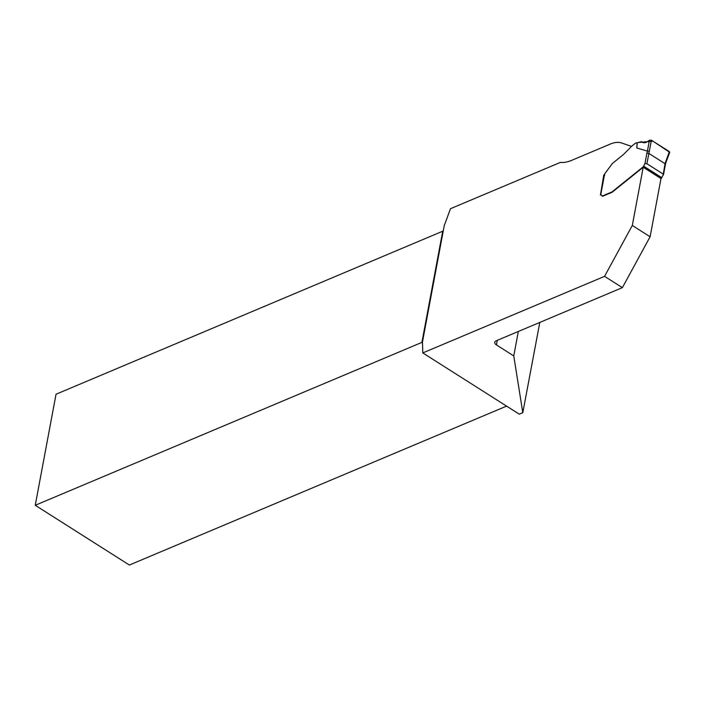 <?xml version="1.0" encoding="UTF-8"?>
<svg xmlns="http://www.w3.org/2000/svg" width="705" height="705" viewBox="0 0 705 705"><rect width="100%" height="100%" fill="white"/><g stroke="black" fill="none" stroke-linecap="round" stroke-linejoin="round"><path stroke-width="1.06" d="M518.334 331.473L513.76 355.919L496.417 344.912A5.552 2.855 10.6 0 1 494.725 342.304A5.552 2.855 10.6 0 1 496.197 340.797L622.374 287.64L604.573 276.342L422.797 352.923L519.277 414.179L522.802 412.698L513.76 355.919M539.81 322.423L522.802 412.698M506.578 406.115L129.368 565.04L35.25 505.291L56.039 394.227L443.242 230.984M631.468 146.376L621.519 142.948A34.695 18.277 122.4 0 0 610.486 143.987L571.623 160.361A45.102 23.759 122.4 0 1 560.396 162.397L450.495 208.698L444.564 224.78A5.552 2.926 -57.6 0 1 444.273 225.485L422.418 342.233A5.552 2.926 -57.6 0 1 422.48 342.789L422.797 352.923M601.673 195.408L602.061 196.025A2.08 1.093 -57.6 0 0 602.176 196.122A2.08 1.093 -57.6 0 0 602.96 196.122L612.046 192.298A1.04 0.546 -57.6 0 0 612.292 192.139L643.198 167.244L660.999 178.55L650.107 236.757L622.374 287.64M643.198 167.244L632.306 225.459L604.573 276.342M601.198 195.1A1.736 0.916 -57.6 0 0 601.101 195.021A1.736 0.916 -57.6 0 0 600.448 195.029A1.384 0.714 10.6 0 1 600.422 194.862A1.384 0.714 10.6 0 1 600.457 194.765L600.766 194.606A1.736 0.916 -57.6 0 1 600.977 194.686A1.736 0.916 -57.6 0 1 601.074 194.765L601.938 195.682A2.08 1.093 122.4 0 0 602.052 195.778A2.08 1.093 122.4 0 0 602.837 195.778L603.216 196.016M604.564 175.554L603.753 175.043L600.448 195.029M650.107 236.757L632.306 225.459M422.436 342.163L35.25 505.291M660.982 178.656L663.097 175.254L665.018 163.675L665.441 164.3L663.502 174.655M644.916 163.719L646.908 153.091L648.829 153.399L665.018 163.675L669.362 151.601L651.42 140.216L646.899 163.736L644.916 163.719L643.233 166.777L612.169 191.804A1.04 0.546 122.4 0 1 611.914 191.954L602.837 195.778M649.375 151.408L647.428 151.09L649.402 140.251L651.42 140.216M604.626 175.334L604.643 173.906L612.345 163.56A0.969 0.511 -57.6 0 1 612.619 163.269L623.29 154.668L630.737 147.222A1.146 0.599 -57.6 0 1 631.275 146.534L635.099 143.45A2.776 1.463 -57.6 0 1 636.809 143.027A2.08 1.093 122.4 0 0 637.003 143.106L636.835 148.006L647.428 151.09M636.835 148.006L637.25 142.736L641.559 141.679C643.207 143.194 645.339 143.071 647.948 141.3L649.402 140.251M641.189 141.59L642.184 142.181M646.899 163.736L663.079 174.003L663.097 175.254M669.362 151.601L669.274 152.87M665.564 161.683L665.969 162.37L669.724 152.403M637.584 142.569L652.936 141.176L669.741 152.342M497.272 340.348L496.417 344.912M422.48 342.745L421.907 342.383L442.696 231.319M646.908 153.091L647.454 151.09M604.643 173.906L600.766 194.606M643.233 166.777L661.405 178.321M643.7 166.186L661.872 177.722M601.629 195.364L601.101 195.021M604.185 174.769L600.422 194.862M665.978 162.344L665.441 164.309"/></g></svg>
